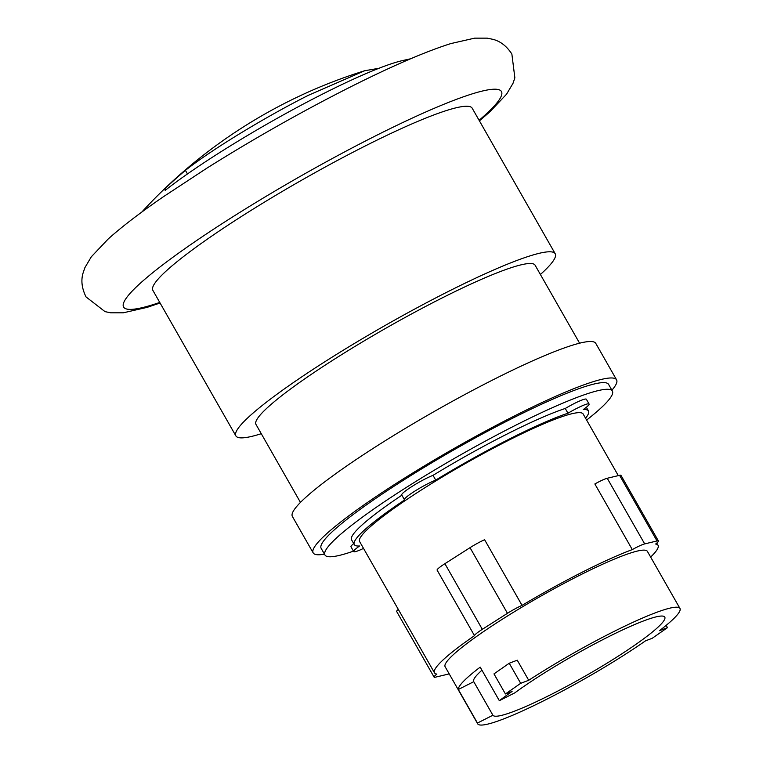 <?xml version="1.0" encoding="UTF-8"?>
<svg xmlns="http://www.w3.org/2000/svg" width="763" height="763" viewBox="0 0 763 763"><rect width="100%" height="100%" fill="white"/><g stroke="black" fill="none" stroke-linecap="round" stroke-linejoin="round"><path stroke-width="1.14" d="M606.642 637.706A98.961 11.826 -29.7 0 1 664.783 617.105A98.961 11.826 -29.7 0 1 551 694.559A98.961 11.826 -29.7 0 1 492.898 715.236L477.457 723.047L458.315 689.494A116.424 13.915 -29.7 0 1 480.194 667.139L499.336 700.692L514.777 692.88A98.961 11.826 -29.7 0 1 606.642 637.706M481.949 670.21A98.961 11.826 150.3 0 0 473.718 681.607A98.961 11.826 150.3 0 0 473.756 681.683L492.898 715.236M509.236 663.238L517.257 660.195L528.711 680.281L520.69 683.324L509.236 663.238L493.976 673.891L505.43 693.968L512.097 691.44A116.424 13.915 150.3 0 0 499.336 700.692M520.69 683.324L505.43 693.968M666.166 625.364L667.472 627.653L659.451 630.696A116.424 13.915 150.3 0 0 679.957 608.445A116.424 13.915 150.3 0 0 611.554 632.689A116.424 13.915 150.3 0 0 528.711 680.281M477.457 723.047A116.424 13.915 150.3 0 0 477.686 723.82A116.424 13.915 150.3 0 0 546.089 699.576A116.424 13.915 150.3 0 0 645.536 640.825L652.212 638.297L667.472 627.653M458.315 689.494L473.756 681.683M658.421 540.996L620.987 475.359A16.09 1.927 150.3 0 0 619.585 475.32L607.234 478.267A16.09 1.927 150.3 0 0 594.854 483.961L632.298 549.598A16.09 1.927 -29.7 0 1 644.678 543.905L657.019 540.957A16.09 1.927 -29.7 0 1 658.421 540.996A16.09 1.927 -29.7 0 1 655.655 544.019A128.68 15.384 -29.7 0 1 658.04 545.297A128.68 15.384 -29.7 0 1 650.648 557.066M449.169 673.824A16.09 1.927 -29.7 0 1 447.852 674.215L435.501 677.163A16.09 1.927 -29.7 0 1 434.099 677.124A16.09 1.927 -29.7 0 1 436.875 674.101A128.68 15.384 -29.7 0 1 434.481 672.813A128.68 15.384 -29.7 0 1 474.491 635.655L437.056 570.028A16.09 1.927 150.3 0 1 444.886 563.695L470.027 547.672A16.09 1.927 150.3 0 1 484.6 539.727L522.045 605.364A128.68 15.384 -29.7 0 1 582.446 572.088A128.68 15.384 -29.7 0 1 632.298 549.598M474.491 635.655A16.09 1.927 -29.7 0 1 482.321 629.322L507.462 613.309A16.09 1.927 -29.7 0 1 522.045 605.364M477.686 723.82L445.134 666.748A116.424 13.915 -29.7 0 1 578.993 575.617A116.424 13.915 -29.7 0 1 647.396 551.372L679.957 608.445M398.296 609.379A16.09 1.927 150.3 0 0 396.665 611.487L434.099 677.124M434.481 672.813L359.611 541.549A128.68 15.384 -29.7 0 1 507.567 440.823A128.68 15.384 -29.7 0 1 583.17 414.032L618.297 475.626M363.522 548.406A20.677 2.47 -29.7 0 1 353.698 551.563A20.677 2.47 -29.7 0 1 359.564 545.993A134.813 16.118 -29.7 0 1 354.29 544.582A134.813 16.118 -29.7 0 1 404.676 499.899A20.677 2.47 -29.7 0 1 404.438 499.727A20.677 2.47 -29.7 0 1 415.349 490.809A20.677 2.47 -29.7 0 1 435.73 480.108A134.813 16.118 -29.7 0 1 509.293 439.059A134.813 16.118 -29.7 0 1 567.958 413.222A20.677 2.47 -29.7 0 1 589.074 404.009A20.677 2.47 -29.7 0 1 583.218 409.578A134.813 16.118 -29.7 0 1 588.492 410.99A134.813 16.118 -29.7 0 1 585.545 418.2M567.958 413.222L565.249 408.463A20.677 2.47 -29.7 0 1 586.365 399.249L589.074 404.009M404.438 499.727L401.729 494.968A20.677 2.47 -29.7 0 1 412.63 486.06A20.677 2.47 -29.7 0 1 433.022 475.349A134.813 16.118 -29.7 0 1 506.575 434.3A134.813 16.118 -29.7 0 1 565.249 408.463M433.022 475.349L435.73 480.108M354.29 544.582L351.571 539.822A134.813 16.118 -29.7 0 1 401.863 495.206M353.698 551.563L350.99 546.813A20.677 2.47 -29.7 0 1 353.717 543.58M353.46 551.144A165.447 19.781 -29.7 0 1 324.962 555.006A165.447 19.781 -29.7 0 1 515.187 425.496A165.447 19.781 -29.7 0 1 612.393 391.057A165.447 19.781 -29.7 0 1 586.613 420.07M324.962 555.006L321.156 548.349A165.447 19.781 -29.7 0 1 511.391 418.839A165.447 19.781 -29.7 0 1 608.597 384.399L612.393 391.057M611.907 390.198A174.641 20.878 150.3 0 0 616.58 379.84A174.641 20.878 150.3 0 0 513.976 416.197A174.641 20.878 150.3 0 0 313.173 552.898A174.641 20.878 150.3 0 0 324.475 554.148M616.58 379.84L595.779 343.379A174.641 20.878 150.3 0 0 493.175 379.736A174.641 20.878 150.3 0 0 292.382 516.437L313.173 552.898M579.594 343.197L535.111 265.219A160.669 19.209 150.3 0 0 440.718 298.667A160.669 19.209 150.3 0 0 255.986 424.438L300.46 502.407M540.404 274.489A183.816 21.974 150.3 0 0 555.216 253.755A183.816 21.974 150.3 0 0 447.232 292.019A183.816 21.974 150.3 0 0 235.881 435.902A183.816 21.974 150.3 0 0 261.27 433.708M410.437 58.837A506.184 506.184 0 0 0 402.387 60.611A157.769 18.856 150.3 0 0 322.692 94.011A157.769 18.856 150.3 0 0 165.142 190.407A492.106 24.454 -120 0 1 165.399 188.251A496.265 478.01 85.9 0 1 185.419 170.368C211.523 149.691 265.429 116.93 308.49 95.251L364.704 70.74L378.896 68.298M185.419 170.368L187.46 173.945M165.399 188.251L166.172 189.606M555.216 253.755L472.202 108.212A183.816 21.974 150.3 0 0 364.218 146.486A183.816 21.974 150.3 0 0 152.867 290.36L235.881 435.902M644.678 543.905L607.234 478.267M657.019 540.957L619.585 475.32M482.321 629.322L444.886 563.695M507.462 613.309L470.027 547.672M159.753 302.434A217.503 25.999 -29.7 0 1 159.934 267.002A217.503 25.999 -29.7 0 1 373.689 136.806A217.503 25.999 -29.7 0 1 479.088 120.287M658.04 545.297L656.79 543.103M588.492 410.99L586.346 407.242M364.714 70.74A506.184 506.184 0 0 0 141.813 212.066M160.068 302.997L147.164 307.355L123.282 312.811L110.673 312.811L105.017 311.628L86.038 296.921C81.851 288.433 80.849 280.488 83.043 273.106L84.903 267.641L91.322 256.788L108.184 239C121.708 226.84 140.087 212.772 163.32 196.787L207.183 167.965C253.192 139.095 300.012 112.562 347.642 88.365C390.179 66.858 424.543 51.941 450.742 43.605L474.634 38.15L487.242 38.15L492.888 39.333C500.366 41.202 506.689 46.104 511.868 54.039L514.863 77.855L513.003 83.32L506.584 94.173L489.732 111.961L479.412 120.85"/></g></svg>
